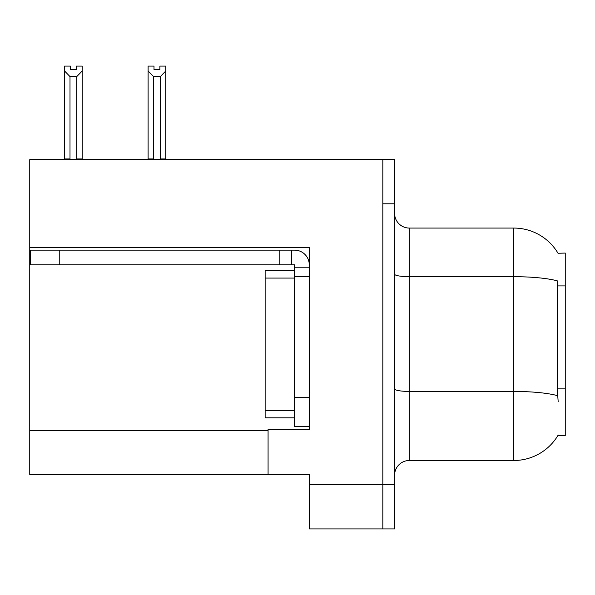<?xml version="1.0" encoding="UTF-8"?>
<svg xmlns="http://www.w3.org/2000/svg" width="595" height="595" viewBox="0 0 595 595"><rect width="100%" height="100%" fill="white"/><g stroke="black" fill="none" stroke-linecap="round" stroke-linejoin="round"><path stroke-width="0.89" d="M29.75 247.334L309.266 247.334L309.266 429.464L268.077 429.464L268.077 474.483L29.75 474.483L29.75 159.653L382.83 159.653L382.83 528.91L309.266 528.91L309.266 484.776L382.83 484.776L382.83 528.91L394.597 528.91L394.597 484.776L382.83 484.776L382.83 203.787L394.597 203.787L394.597 484.776M268.077 474.483L309.266 474.483L309.266 484.776M558.028 253.254A51.49 51.49 0 0 0 513.76 228.064A51.49 51.49 0 0 1 558.028 253.254L565.25 253.068L565.25 435.495L557.917 435.495L558.177 435.057A51.49 51.49 0 0 1 513.76 460.5A51.49 51.49 0 0 0 557.917 435.495M394.597 475.219A14.711 14.711 0 0 1 409.308 460.5L513.76 460.5L513.76 228.064A51.49 51.49 0 0 1 557.917 253.068A51.49 51.49 0 0 0 513.76 228.064L409.308 228.064A14.711 14.711 0 0 1 394.597 213.352A14.711 14.711 0 0 0 409.308 228.064L409.308 460.5A14.711 14.711 0 0 0 394.597 475.219M558.177 401.655L557.232 388.877L557.441 280.899A51.49 8.94 180 0 0 513.76 276.69L409.308 276.69A14.711 2.551 -0 0 1 394.597 274.131M382.83 159.653L394.597 159.653L394.597 203.787M161.044 159.653L160.323 158.917L160.323 76.591L153.562 76.591L148.11 70.984L148.11 66.09L154.001 66.09L154.001 69.578L159.884 69.578L154.001 69.578M159.884 69.578L159.884 66.09L165.767 66.09L165.767 70.984L160.323 76.591M160.323 158.917L165.767 158.917L165.767 159.653L165.767 70.984M153.562 76.591L153.562 158.917L152.833 159.653M148.11 158.917L148.11 70.984L148.11 158.917L153.562 158.917M76.324 69.578L70.433 69.578L76.324 69.578L76.324 66.09L82.207 66.09L82.207 70.984L76.762 76.591L70.002 76.591L70.002 158.917L64.55 158.917L64.55 159.653M70.002 76.591L64.55 70.984L64.55 66.09L70.433 66.09L70.433 69.578M70.002 158.917L69.273 159.653M64.55 70.984L64.55 158.917M82.207 70.984L82.207 158.917L76.762 158.917L76.762 76.591M77.484 159.653L76.762 158.917M82.207 158.917L82.207 159.653M59.76 264.842L59.76 250.131L30.338 250.131L30.338 264.842L294.555 264.842L294.555 267.78L309.266 267.78M59.76 250.131L294.555 250.131A14.711 14.711 0 0 1 309.266 264.849M294.555 426.667L309.266 426.667L294.555 426.667L294.555 267.78M291.609 264.842L291.609 250.131M309.266 276.608L294.555 276.608L294.555 270.725L265.132 270.725L265.132 417.839L294.555 417.839M279.843 264.842L279.843 250.131M29.75 430.349L268.077 430.349M565.25 285.897L557.232 285.897M565.25 388.877L557.232 388.877M557.604 395.69A51.49 8.94 180 0 0 513.76 391.436L409.308 391.436A14.711 2.551 0 0 1 394.597 388.885M309.266 397.244L294.555 397.244M265.132 410.483L294.555 410.483M265.132 278.081L294.555 278.081"/></g></svg>
